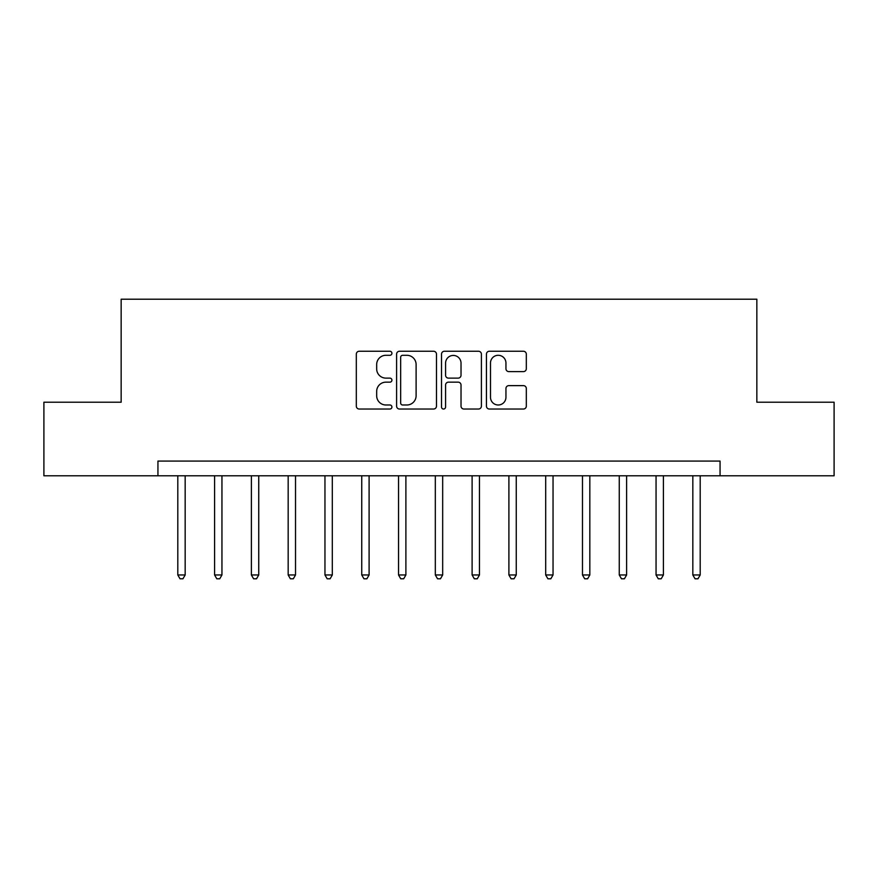 <?xml version="1.0" encoding="UTF-8"?>
<svg xmlns="http://www.w3.org/2000/svg" width="878" height="878" viewBox="0 0 878 878"><rect width="100%" height="100%" fill="white"/><g stroke="black" fill="none" stroke-linecap="round" stroke-linejoin="round"><path stroke-width="1.32" d="M391.917 353.274A2.019 2.019 0 0 0 389.887 351.255L359.201 351.255A2.886 2.886 0 0 0 356.314 354.141L356.314 406.141A2.886 2.886 0 0 0 359.201 409.027L389.887 409.027A2.019 2.019 0 0 0 391.917 407.008A2.019 2.019 0 0 0 389.887 404.988L385.914 404.988A9.241 9.241 0 0 1 376.673 395.737L376.673 391.401A9.241 9.241 0 0 1 385.914 382.16L389.887 382.16A2.019 2.019 0 0 0 391.917 380.141A2.019 2.019 0 0 0 389.887 378.122L385.914 378.122A9.241 9.241 0 0 1 376.673 368.87L376.673 364.546A9.241 9.241 0 0 1 385.914 355.294L389.887 355.294A2.019 2.019 0 0 0 391.917 353.274M523.42 371.613A2.886 2.886 0 0 0 526.317 368.727L526.317 354.141A2.886 2.886 0 0 0 523.42 351.255L489.331 351.255A2.886 2.886 0 0 0 486.445 354.141L486.445 406.141A2.886 2.886 0 0 0 489.331 409.027L523.42 409.027A2.886 2.886 0 0 0 526.317 406.141L526.317 388.515A2.886 2.886 0 0 0 523.42 385.629L508.834 385.629A2.886 2.886 0 0 0 505.947 388.515L505.947 397.251A7.726 7.726 0 0 1 498.221 404.988A7.726 7.726 0 0 1 490.495 397.251L490.495 363.02A7.726 7.726 0 0 1 498.221 355.294A7.726 7.726 0 0 1 505.947 363.02L505.947 368.727A2.886 2.886 0 0 0 508.834 371.613L523.42 371.613M157.941 475.788L43.9 475.788L43.9 402.212L121.153 402.212L121.153 299.211L756.847 299.211L756.847 402.212L834.1 402.212L834.1 475.788L720.059 475.788L720.059 461.071L157.941 461.071L157.941 475.788L720.059 475.788M436.476 354.141A2.886 2.886 0 0 0 433.578 351.255L399.501 351.255A2.886 2.886 0 0 0 396.604 354.141L396.604 406.141A2.886 2.886 0 0 0 399.501 409.027L433.578 409.027A2.886 2.886 0 0 0 436.476 406.141L436.476 354.141M444.422 351.255L478.499 351.255A2.886 2.886 0 0 1 481.396 354.141L481.396 406.141A2.886 2.886 0 0 1 478.499 409.027L463.913 409.027A2.886 2.886 0 0 1 461.027 406.141L461.027 385.047A2.886 2.886 0 0 0 458.14 382.16L448.46 382.16A2.886 2.886 0 0 0 445.574 385.047L445.574 407.008A2.019 2.019 0 0 1 443.555 409.027A2.019 2.019 0 0 1 441.524 407.008L441.524 354.141A2.886 2.886 0 0 1 444.422 351.255M402.673 355.294A2.019 2.019 0 0 0 400.653 357.313L400.653 402.958A2.019 2.019 0 0 0 402.673 404.988L406.865 404.988A9.241 9.241 0 0 0 416.106 395.737L416.106 364.546A9.241 9.241 0 0 0 406.865 355.294L402.673 355.294M461.027 363.163A7.726 7.726 0 0 0 453.3 355.436A7.726 7.726 0 0 0 445.574 363.163L445.574 375.224A2.886 2.886 0 0 0 448.46 378.122L458.14 378.122A2.886 2.886 0 0 0 461.027 375.224L461.027 363.163M177.806 475.788L177.806 574.969L185.17 574.969L185.17 475.788M185.17 574.969L182.953 578.789L180.012 578.789L177.806 574.969M214.594 475.788L214.594 574.969L221.947 574.969L221.947 475.788M221.947 574.969L219.741 578.789L216.8 578.789L214.594 574.969M251.382 475.788L251.382 574.969L258.736 574.969L258.736 475.788M258.736 574.969L256.53 578.789L253.588 578.789L251.382 574.969M288.171 475.788L288.171 574.969L295.524 574.969L295.524 475.788M295.524 574.969L293.318 578.789L290.377 578.789L288.171 574.969M324.959 475.788L324.959 574.969L332.312 574.969L332.312 475.788M332.312 574.969L330.106 578.789L327.165 578.789L324.959 574.969M361.747 475.788L361.747 574.969L369.1 574.969L369.1 475.788M369.1 574.969L366.894 578.789L363.953 578.789L361.747 574.969M398.535 475.788L398.535 574.969L405.888 574.969L405.888 475.788M405.888 574.969L403.682 578.789L400.741 578.789L398.535 574.969M435.323 475.788L435.323 574.969L442.677 574.969L442.677 475.788M442.677 574.969L440.471 578.789L437.529 578.789L435.323 574.969M472.112 475.788L472.112 574.969L479.465 574.969L479.465 475.788M479.465 574.969L477.259 578.789L474.318 578.789L472.112 574.969M508.9 475.788L508.9 574.969L516.253 574.969L516.253 475.788M516.253 574.969L514.047 578.789L511.106 578.789L508.9 574.969M545.688 475.788L545.688 574.969L553.041 574.969L553.041 475.788M553.041 574.969L550.835 578.789L547.894 578.789L545.688 574.969M582.476 475.788L582.476 574.969L589.829 574.969L589.829 475.788M589.829 574.969L587.623 578.789L584.682 578.789L582.476 574.969M619.264 475.788L619.264 574.969L626.618 574.969L626.618 475.788M626.618 574.969L624.412 578.789L621.47 578.789L619.264 574.969M656.053 475.788L656.053 574.969L663.406 574.969L663.406 475.788M663.406 574.969L661.2 578.789L658.259 578.789L656.053 574.969M692.83 475.788L692.83 574.969L700.194 574.969L700.194 475.788M700.194 574.969L697.988 578.789L695.047 578.789L692.83 574.969"/></g></svg>
